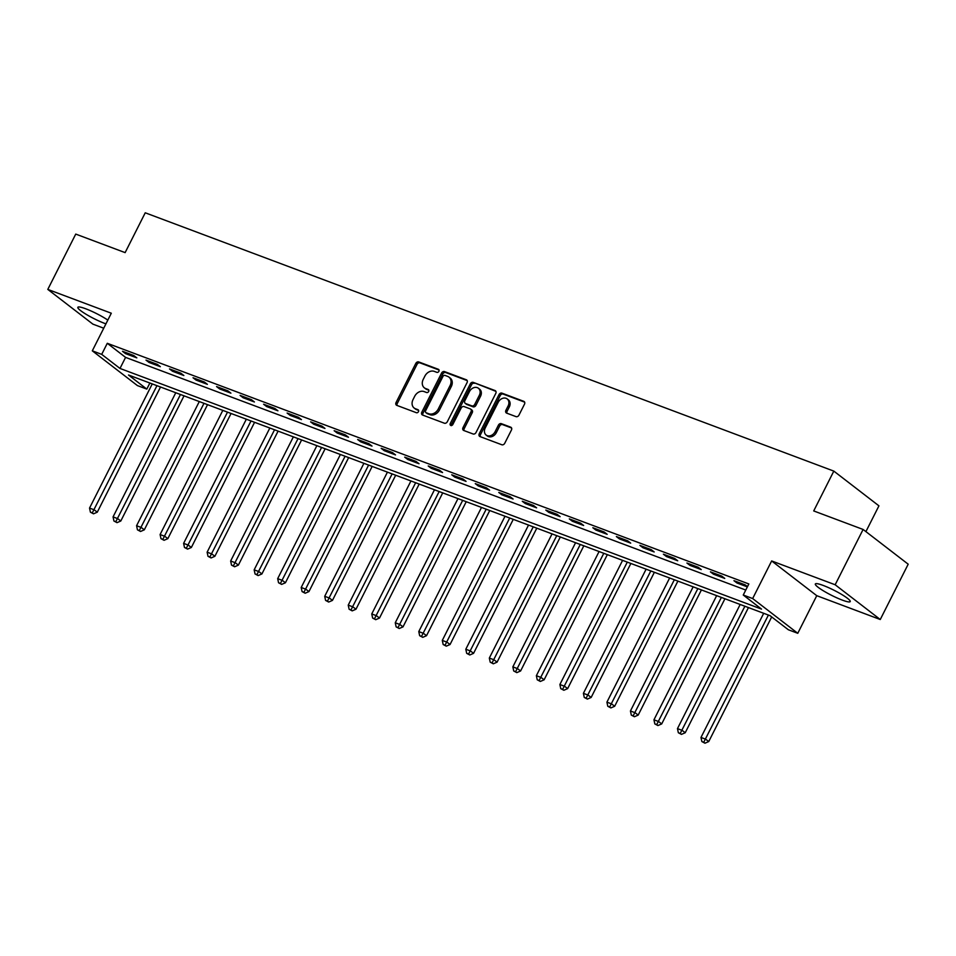 <?xml version="1.0" encoding="UTF-8"?>
<svg xmlns="http://www.w3.org/2000/svg" width="956" height="956" viewBox="0 0 956 956"><rect width="100%" height="100%" fill="white"/><g stroke="black" fill="none" stroke-linecap="round" stroke-linejoin="round"><path stroke-width="1.43" d="M438.9 371.298A1.721 1.362 -52.4 0 0 438.374 369.303L418.752 361.942A2.462 1.936 -52.4 0 0 415.812 363.411L396.071 402.5A2.462 1.936 -52.4 0 0 396.812 405.368L416.434 412.729A1.721 1.362 -52.4 0 0 417.975 409.694L415.43 408.738A7.863 6.214 -52.4 0 1 414.139 408.021A7.863 6.214 -52.4 0 1 413.04 399.572L414.677 396.31A7.863 6.214 -52.4 0 1 424.106 391.578L426.639 392.534A1.721 1.362 -52.4 0 0 428.18 389.498L425.635 388.542A7.863 6.214 -52.4 0 1 424.345 387.825A7.863 6.214 -52.4 0 1 423.233 379.377L424.882 376.114A7.863 6.214 -52.4 0 1 434.299 371.382L436.844 372.338A1.721 1.362 -52.4 0 0 438.9 371.298M823.271 585.466A19.538 2.82 -153.2 0 0 815.337 583.973A19.538 2.82 -153.2 0 0 823.881 591.119A19.538 2.82 -153.2 0 0 842.296 600.105A19.538 2.82 -153.2 0 0 850.219 601.599A19.538 2.82 -153.2 0 0 841.686 594.453A19.538 2.82 -153.2 0 0 823.271 585.466M107.825 320.093A19.538 2.82 -153.2 0 0 85.777 308.8A19.538 2.82 -153.2 0 0 77.842 307.318A19.538 2.82 -153.2 0 0 86.375 314.452A19.538 2.82 -153.2 0 0 104.79 323.451A19.538 2.82 -153.2 0 0 105.925 323.857M516.013 416.625A2.462 1.936 -52.4 0 0 518.953 415.155L524.486 404.185A2.462 1.936 -52.4 0 0 523.745 401.317L501.948 393.143A2.462 1.936 -52.4 0 0 499.008 394.625L479.267 433.713A2.462 1.936 -52.4 0 0 480.008 436.581L501.804 444.755A2.462 1.936 -52.4 0 0 504.744 443.273L511.436 430.033A2.462 1.936 -52.4 0 0 510.683 427.165L501.362 423.663A2.462 1.936 -52.4 0 0 498.423 425.145L495.1 431.718A6.573 5.186 -52.4 0 1 486.15 435.064A6.573 5.186 -52.4 0 1 485.218 428.001L498.219 402.273A6.573 5.186 -52.4 0 1 507.17 398.915A6.573 5.186 -52.4 0 1 508.102 405.977L505.927 410.267A2.462 1.936 -52.4 0 0 506.68 413.135L516.013 416.625M743.254 595.026L752.659 598.552L797.77 633.302L788.353 629.765L770.07 615.688L128.522 375.015L146.806 389.104L137.401 385.579L92.302 350.828L101.706 354.365L119.99 368.442L761.538 609.115L743.254 595.026L748.847 583.961L107.287 343.3L101.706 354.365M92.302 350.828L111.302 313.221L47.8 289.405L75.739 234.089L125.128 252.623L145.24 212.794L833.823 471.105L813.711 510.934L863.101 529.457L835.162 584.761L771.659 560.945L752.659 598.552M467.054 382.639A2.462 1.936 -52.4 0 0 466.313 379.771L444.516 371.597A2.462 1.936 -52.4 0 0 441.576 373.079L421.823 412.167A2.462 1.936 -52.4 0 0 422.576 415.035L444.373 423.209A2.462 1.936 -52.4 0 0 447.312 421.727L467.054 382.639M473.232 382.376L495.029 390.55A2.462 1.936 -52.4 0 1 495.77 393.418L476.028 432.506A2.462 1.936 -52.4 0 1 473.089 433.976L463.756 430.487A2.462 1.936 -52.4 0 1 463.015 427.619L471.021 411.761A2.462 1.936 -52.4 0 0 470.268 408.905L464.078 406.575A2.462 1.936 -52.4 0 0 461.139 408.057L452.797 424.56A1.721 1.362 -52.4 0 1 450.216 423.592L470.292 383.858A2.462 1.936 -52.4 0 1 473.232 382.376L495.889 391.351M863.101 529.457L908.2 564.195L880.261 619.512L835.162 584.761M47.8 289.405L92.899 324.144L103.726 328.207M107.287 343.3L125.583 357.389L745.776 590.043M125.535 353.636L136.828 357.867L133.78 355.524L122.488 351.282L125.535 353.636L126.049 352.621M149.052 362.455L160.345 366.686L157.298 364.344L146.005 360.113L149.052 362.455L149.566 361.44M172.57 371.275L183.863 375.517L180.815 373.163L169.523 368.932L172.57 371.275L173.084 370.271M196.088 380.106L207.38 384.336L204.333 381.994L193.04 377.751L196.088 380.106L196.601 379.09M219.605 388.925L230.898 393.155L227.851 390.813L216.558 386.571L219.605 388.925L220.119 387.909M243.123 397.744L254.416 401.974L251.368 399.632L240.076 395.402L243.123 397.744L243.637 396.728M266.64 406.563L277.933 410.805L274.886 408.451L263.593 404.221L266.64 406.563L267.154 405.559M290.158 415.394L301.451 419.624L298.403 417.282L287.111 413.04L290.158 415.394L290.672 414.378M313.676 424.213L324.968 428.443L321.921 426.101L310.628 421.859L313.676 424.213L314.189 423.197M337.193 433.032L348.486 437.262L345.439 434.92L334.146 430.69L337.193 433.032L337.707 432.016M360.711 441.851L372.004 446.094L368.956 443.739L357.664 439.509L360.711 441.851L361.225 440.847M384.228 450.682L395.521 454.913L392.474 452.57L381.181 448.328L384.228 450.682L384.742 449.667M407.746 459.501L419.039 463.732L415.991 461.39L404.699 457.147L407.746 459.501L408.26 458.486M431.264 468.32L442.556 472.551L439.509 470.209L428.216 465.978L431.264 468.32L431.777 467.305M454.781 477.14L466.062 481.382L463.015 479.028L451.734 474.797L454.781 477.14L455.295 476.136M478.299 485.971L489.58 490.201L486.532 487.859L475.252 483.617L478.299 485.971L478.813 484.955M501.816 494.79L513.097 499.02L510.05 496.678L498.769 492.436L501.816 494.79L502.33 493.774M525.334 503.609L536.615 507.839L533.567 505.497L522.287 501.267L525.334 503.609L525.848 502.593M548.852 512.428L560.132 516.67L557.085 514.316L545.804 510.086L548.852 512.428L549.365 511.424M572.369 521.259L583.65 525.489L580.603 523.147L569.322 518.905L572.369 521.259L572.883 520.243M595.887 530.078L607.168 534.308L604.12 531.966L592.84 527.724L595.887 530.078L596.401 529.062M619.404 538.897L630.685 543.128L627.638 540.785L616.357 536.555L619.404 538.897L619.906 537.881M642.922 547.716L654.203 551.959L651.155 549.604L639.875 545.374L642.922 547.716L643.424 546.712M666.44 556.547L677.72 560.778L674.673 558.435L663.392 554.193L666.44 556.547L666.941 555.532M689.957 565.366L701.238 569.597L698.191 567.255L686.91 563.012L689.957 565.366L690.459 564.351M713.475 574.186L724.756 578.416L721.708 576.074L710.428 571.843L713.475 574.186L713.977 573.17M747.496 586.637L745.226 584.893L733.945 580.662L736.992 583.005L747.365 586.9M865.909 531.62L878.934 505.844L833.823 471.105M771.659 560.945L816.759 595.684L880.261 619.512M816.759 595.684L797.77 633.302M149.877 383.033L146.806 389.104M125.583 357.389L119.99 368.442M736.992 583.005L737.494 582.001M424.345 387.825L425.563 388.769A7.863 6.214 -52.4 0 0 426.854 389.486L425.635 388.542M428.85 390.227L426.854 389.486M414.139 408.021L415.358 408.965A7.863 6.214 -52.4 0 0 416.649 409.682L415.43 408.738M418.644 410.423L416.649 409.682M439.055 370.032L419.971 362.874A2.462 1.936 -52.4 0 0 417.031 364.356L397.29 403.444A2.462 1.936 -52.4 0 0 397.17 405.499M467.173 380.584L445.735 372.541A2.462 1.936 -52.4 0 0 442.795 374.023L423.042 413.112A2.462 1.936 -52.4 0 0 422.922 415.167M445.018 375.409A1.721 1.362 -52.4 0 0 442.951 376.437L425.623 410.745A1.721 1.362 -52.4 0 0 426.149 412.753L428.826 413.757A7.863 6.214 -52.4 0 0 438.242 409.025L450.085 385.579A7.863 6.214 -52.4 0 0 448.985 377.13A7.863 6.214 -52.4 0 0 447.695 376.413L445.018 375.409M426.854 413.303A1.721 1.362 -52.4 0 0 427.368 413.697L426.149 412.753M448.985 377.13L450.204 378.062A7.863 6.214 -52.4 0 1 451.304 386.511L439.461 409.969A7.863 6.214 -52.4 0 1 430.045 414.701L427.368 413.697M470.675 409.12L471.894 410.064A2.462 1.936 -52.4 0 1 472.24 412.705L464.234 428.551A2.462 1.936 -52.4 0 0 464.114 430.618M474.451 383.308A2.462 1.936 -52.4 0 0 471.511 384.79L451.435 424.536A1.721 1.362 -52.4 0 0 451.256 425.671M479.326 395.318A6.573 5.186 -52.4 0 0 478.406 388.255A6.573 5.186 -52.4 0 0 469.444 391.613L464.867 400.672A2.462 1.936 -52.4 0 0 465.62 403.54L471.798 405.858A2.462 1.936 -52.4 0 0 474.75 404.376L479.326 395.318L480.545 396.25A6.573 5.186 -52.4 0 0 479.625 389.188L478.406 388.255M465.214 403.312L466.432 404.257A2.462 1.936 -52.4 0 0 466.839 404.484L465.62 403.54M480.545 396.25L475.969 405.32A2.462 1.936 -52.4 0 1 473.017 406.802L466.839 404.484M507.17 398.915L508.389 399.859A6.573 5.186 -52.4 0 1 509.321 406.921L507.146 411.211A2.462 1.936 -52.4 0 0 507.027 413.267M486.15 435.064L487.369 436.008A6.573 5.186 -52.4 0 0 496.319 432.65L495.1 431.718M511.556 427.965L502.581 424.607A2.462 1.936 -52.4 0 0 499.641 426.077L496.319 432.65M524.605 402.129L503.167 394.087A2.462 1.936 -52.4 0 0 500.227 395.569L480.486 434.657A2.462 1.936 -52.4 0 0 480.366 436.713M152.255 383.918L89.541 508.078L94.238 509.835L97.285 512.189L160.512 387.025M92.29 512.894L90.414 512.189L93.509 513.826L92.29 512.894L156.963 385.686M90.414 512.189L89.541 508.078M97.285 512.189L93.509 513.826M175.773 392.737L113.059 516.897L117.755 518.666L120.803 521.008L184.03 395.844M115.807 521.713L113.931 521.008L117.026 522.657L115.807 521.713L180.481 394.505M113.931 521.008L113.059 516.897M120.803 521.008L117.026 522.657M199.29 401.568L136.577 525.716L141.273 527.485L144.32 529.827L207.548 404.663M139.325 530.532L137.449 529.827L140.544 531.476L139.325 530.532L203.998 403.324M137.449 529.827L136.577 525.716M144.32 529.827L140.544 531.476M222.808 410.387L160.094 534.547L164.791 536.304L167.838 538.658L231.065 413.482M162.843 539.363L160.966 538.646L164.062 540.295L162.843 539.363L227.504 412.156M160.966 538.646L160.094 534.547M167.838 538.658L164.062 540.295M246.325 419.206L183.612 543.366L188.308 545.123L191.355 547.477L254.583 422.313M186.36 548.182L184.484 547.477L187.579 549.114L186.36 548.182L251.022 420.975M184.484 547.477L183.612 543.366M191.355 547.477L187.579 549.114M269.843 428.025L207.129 552.186L211.826 553.954L214.873 556.296L278.1 431.132M209.878 557.001L208.002 556.296L211.097 557.946L209.878 557.001L274.539 429.794M208.002 556.296L207.129 552.186M214.873 556.296L211.097 557.946M293.361 436.856L230.647 561.005L235.343 562.773L238.391 565.115L301.618 439.951M233.395 565.821L231.519 565.115L234.614 566.765L233.395 565.821L298.057 438.613M231.519 565.115L230.647 561.005M238.391 565.115L234.614 566.765M316.878 445.675L254.165 569.836L258.861 571.592L261.908 573.947L325.136 448.77M256.913 574.652L255.037 573.935L258.132 575.584L256.913 574.652L321.575 447.444M255.037 573.935L254.165 569.836M261.908 573.947L258.132 575.584M340.396 454.494L277.682 578.655L282.379 580.412L285.426 582.766L348.653 457.601M280.431 583.471L278.555 582.766L281.65 584.403L280.431 583.471L345.092 456.263M278.555 582.766L277.682 578.655M285.426 582.766L281.65 584.403M363.913 463.313L301.2 587.474L305.896 589.243L308.943 591.585L372.171 466.42M303.948 592.29L302.072 591.585L305.167 593.234L303.948 592.29L368.61 465.082M302.072 591.585L301.2 587.474M308.943 591.585L305.167 593.234M387.431 472.145L324.717 596.293L329.414 598.062L332.461 600.404L395.688 475.24M327.466 601.109L325.59 600.404L328.685 602.053L327.466 601.109L392.127 473.901M325.59 600.404L324.717 596.293M332.461 600.404L328.685 602.053M410.949 480.964L348.235 605.124L352.931 606.881L355.979 609.235L419.206 484.059M350.983 609.94L349.107 609.223L352.202 610.872L350.983 609.94L415.645 482.732M349.107 609.223L348.235 605.124M355.979 609.235L352.202 610.872M434.466 489.783L371.753 613.943L376.449 615.7L379.496 618.054L442.724 492.89M374.501 618.759L372.625 618.054L375.72 619.691L374.501 618.759L439.163 491.551M372.625 618.054L371.753 613.943M379.496 618.054L375.72 619.691M457.984 498.602L395.258 622.762L399.966 624.531L403.014 626.873L466.241 501.709M398.019 627.578L396.131 626.873L399.238 628.522L398.019 627.578L462.68 500.37M396.131 626.873L395.258 622.762M403.014 626.873L399.238 628.522M481.501 507.433L418.776 631.581L423.484 633.35L426.531 635.692L489.759 510.528M421.536 636.397L419.648 635.692L422.755 637.341L421.536 636.397L486.198 509.19M419.648 635.692L418.776 631.581M426.531 635.692L422.755 637.341M505.019 516.252L442.293 640.412L447.002 642.169L450.049 644.523L513.276 519.347M445.054 645.228L443.166 644.511L446.273 646.16L445.054 645.228L509.715 518.021M443.166 644.511L442.293 640.412M450.049 644.523L446.273 646.16M528.537 525.071L465.811 649.232L470.519 650.988L473.567 653.342L536.794 528.178M468.571 654.047L466.683 653.342L469.79 654.98L468.571 654.047L533.233 526.84M466.683 653.342L465.811 649.232M473.567 653.342L469.79 654.98M552.054 533.89L489.329 658.051L494.037 659.819L497.084 662.161L560.312 536.997M492.089 662.867L490.201 662.161L493.308 663.811L492.089 662.867L556.75 535.659M490.201 662.161L489.329 658.051M497.084 662.161L493.308 663.811M575.572 542.721L512.846 666.87L517.555 668.638L520.602 670.981L583.829 545.816M515.607 671.686L513.719 670.981L516.826 672.63L515.607 671.686L580.268 544.478M513.719 670.981L512.846 666.87M520.602 670.981L516.826 672.63M599.077 551.54L536.364 675.701L541.072 677.457L544.119 679.812L607.347 554.635M539.124 680.517L537.236 679.8L540.343 681.449L539.124 680.517L603.786 553.309M537.236 679.8L536.364 675.701M544.119 679.812L540.343 681.449M622.595 560.359L559.881 684.52L564.59 686.277L567.637 688.631L630.864 563.466M562.642 689.336L560.754 688.631L563.861 690.268L562.642 689.336L627.303 562.128M560.754 688.631L559.881 684.52M567.637 688.631L563.861 690.268M646.113 569.179L583.399 693.339L588.107 695.108L591.155 697.45L654.382 572.285M586.159 698.155L584.271 697.45L587.378 699.099L586.159 698.155L650.821 570.947M584.271 697.45L583.399 693.339M591.155 697.45L587.378 699.099M669.63 578.01L606.917 702.158L611.625 703.927L614.672 706.269L677.9 581.105M609.677 706.974L607.789 706.269L610.896 707.918L609.677 706.974L674.338 579.766M607.789 706.269L606.917 702.158M614.672 706.269L610.896 707.918M693.148 586.829L630.434 710.989L635.143 712.746L638.19 715.1L701.417 589.924M633.195 715.805L631.307 715.088L634.414 716.737L633.195 715.805L697.856 588.597M631.307 715.088L630.434 710.989M638.19 715.1L634.414 716.737M716.665 595.648L653.952 719.808L658.66 721.565L661.707 723.919L724.935 598.755M656.712 724.624L654.824 723.919L657.931 725.556L656.712 724.624L721.374 597.416M654.824 723.919L653.952 719.808M661.707 723.919L657.931 725.556M740.183 604.467L677.469 728.627L682.178 730.396L685.225 732.738L748.452 607.574M680.23 733.443L678.342 732.738L681.449 734.387L680.23 733.443L744.891 606.235M678.342 732.738L677.469 728.627M685.225 732.738L681.449 734.387M763.701 613.298L700.987 737.446L705.695 739.215L708.743 741.557L771.695 616.931M703.747 742.262L701.859 741.557L704.966 743.206L703.747 742.262L768.409 615.055M701.859 741.557L700.987 737.446M708.743 741.557L704.966 743.206M397.29 403.444L396.071 402.5M417.031 364.356L415.812 363.411M419.971 362.874L418.752 361.942M423.042 413.112L421.823 412.167M442.795 374.023L441.576 373.079M445.735 372.541L444.516 371.597M467.03 380.333L466.313 379.771M430.045 414.701L428.826 413.757M439.461 409.969L438.242 409.025M451.304 386.511L450.085 385.579M495.746 391.1L495.029 390.55M464.234 428.551L463.015 427.619M472.24 412.705L471.021 411.761M451.435 424.536L450.216 423.592M471.511 384.79L470.292 383.858M473.017 406.802L471.798 405.858M475.969 405.32L474.75 404.376M507.146 411.211L505.927 410.267M509.321 406.921L508.102 405.977M499.641 426.077L498.423 425.145M502.581 424.607L501.362 423.663M511.412 427.714L510.683 427.165M480.486 434.657L479.267 433.713M500.227 395.569L499.008 394.625M503.167 394.087L501.948 393.143M524.462 401.879L523.745 401.317M427.081 413.542L425.862 412.598"/></g></svg>
